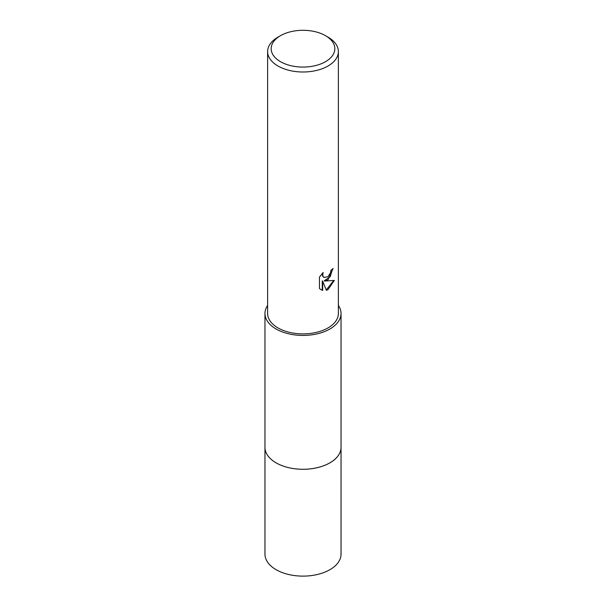 <?xml version="1.0" encoding="UTF-8"?>
<svg xmlns="http://www.w3.org/2000/svg" width="606" height="606" viewBox="0 0 606 606"><rect width="100%" height="100%" fill="white"/><g stroke="black" fill="none" stroke-linecap="round" stroke-linejoin="round"><path stroke-width="0.91" d="M341.034 446.933A38.042 21.96 180 0 1 341.042 447.319A38.034 21.96 180 0 1 329.891 462.84A38.034 21.96 180 0 1 288.448 467.605A38.034 21.96 180 0 1 264.966 447.319A38.042 21.96 180 0 1 264.966 446.933M341.034 447.046A38.034 21.96 180 0 1 329.891 462.848A38.034 21.96 180 0 1 288.229 467.552A38.034 21.96 180 0 1 264.966 447.046M338.375 305.424A38.034 21.96 180 0 1 341.034 313.476A38.034 21.96 180 0 1 329.891 329.005A38.034 21.96 180 0 1 288.448 333.762A38.034 21.96 180 0 1 264.966 313.476A38.034 21.96 180 0 1 267.625 305.424M328.02 276.715L330.573 272.632L330.944 270.268A35.375 20.422 0 0 0 333.103 268.473L328.02 279.775L324.627 281.055L334.323 280.434L328.02 289.607L326.354 290.304L322.687 281.146L322.687 290.388L320.983 289.691L319.453 288.486L319.453 277.094L323.172 272.488L322.672 274.745L323.036 276.374L324.043 277.45L328.013 276.715M325.513 35.686L328.02 37.133A35.375 20.422 180 0 1 338.375 51.571A35.375 20.422 180 0 1 328.02 66.016A35.375 20.422 180 0 1 289.463 70.44A35.375 20.422 180 0 1 267.625 51.571A35.375 20.422 180 0 1 277.98 37.133A35.375 20.422 180 0 1 277.98 37.125L280.487 35.686A31.838 18.385 180 0 1 325.513 35.686A31.838 18.385 180 0 1 325.513 61.683A31.838 18.385 180 0 1 280.487 61.683A31.838 18.385 180 0 1 280.487 35.686L277.98 37.133M338.375 51.571L338.375 313.476A35.375 20.422 180 0 1 328.02 327.922A35.375 20.422 180 0 1 289.463 332.346A35.375 20.422 180 0 1 267.625 313.476L267.625 51.571M332.656 268.875L330.149 276.768L324.21 280.805L324.627 281.055M323.839 277.321L322.612 276.124L322.407 273.268M320.771 289.562L322.256 290.138L322.256 280.904L322.687 281.146M326.225 289.971L333.762 280.57M322.256 290.138L322.687 290.388M264.958 447.319A38.042 21.96 180 0 0 276.101 462.848A38.042 21.96 180 0 0 317.559 467.612A38.042 21.96 180 0 0 341.042 447.319L341.034 554.164A38.034 21.96 180 0 1 317.552 574.45A38.034 21.96 180 0 1 276.109 569.693A38.034 21.96 180 0 1 264.966 554.164L264.966 313.476M324.043 277.45L323.627 277.207M341.034 447.319L341.034 313.476"/></g></svg>
